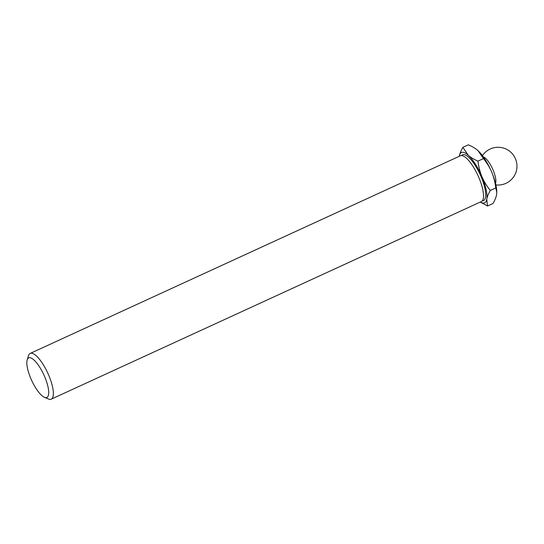 <?xml version="1.0" encoding="UTF-8"?>
<svg xmlns="http://www.w3.org/2000/svg" width="544" height="544" viewBox="0 0 544 544"><rect width="100%" height="100%" fill="white"/><g stroke="black" fill="none" stroke-linecap="round" stroke-linejoin="round"><path stroke-width="0.82" d="M481.984 176.793A27.69 8.527 65.3 0 1 486.764 199.226C487.132 196.942 488.308 194.024 490.287 190.475C486.533 185.722 483.766 181.159 481.984 176.793C480.114 172.462 478.768 167.246 477.958 161.146C473.695 159.27 470.472 157.298 468.275 155.23A27.69 8.527 65.3 0 1 481.984 176.793M480.277 202.055L487.519 206.013L486.764 199.226A27.69 8.527 65.3 0 1 480.338 202.028M459.347 156.114A27.69 8.527 65.3 0 1 468.275 155.23L462.862 147.356C460.884 150.906 459.714 153.823 459.347 156.114L459.32 156.278A27.69 8.527 65.3 0 1 459.347 156.114M44.785 376.965A21.767 6.705 65.3 0 1 44.397 397.276A21.767 6.705 65.3 0 1 31.681 380.453A21.767 6.705 65.3 0 1 27.2 359.842A21.767 6.705 65.3 0 1 44.785 376.965M27.2 359.842L28.492 355.701A25.174 7.752 65.3 0 1 30.206 353.423A25.174 7.752 65.3 0 1 48.831 375.503A25.174 7.752 65.3 0 1 51.224 399.174A25.174 7.752 65.3 0 1 48.382 398.99L44.397 397.276M30.206 353.423L460.367 155.795A25.174 7.752 65.3 0 1 478.992 177.868A25.174 7.752 65.3 0 1 481.386 201.545L51.224 399.174M477.958 161.146L483.473 158.61C487.22 163.363 489.988 167.919 491.776 172.292C493.646 176.623 494.986 181.839 495.802 187.938L496.767 192.413L496.556 194.725C496.189 197.01 495.02 199.927 493.041 203.476L487.519 206.013M462.862 147.356L468.384 144.826C472.641 146.703 475.871 148.668 478.067 150.736L483.473 158.61M477.612 150.328A27.69 8.527 65.3 0 1 477.618 150.334L478.067 150.736A27.69 8.527 65.3 0 1 491.776 172.292A27.69 8.527 65.3 0 1 496.767 192.012A27.69 8.527 65.3 0 1 496.767 192.243M490.287 190.475L495.802 187.938M483.378 156.937A15.103 4.651 65.3 0 1 493.156 170.19A15.103 4.651 65.3 0 1 495.509 183.342M477.618 150.334A27.69 8.527 65.3 0 1 478.067 150.736M461.584 155.57A25.174 7.752 65.3 0 1 481.168 176.868A25.174 7.752 65.3 0 1 482.351 200.77M495.876 184.919A18.884 18.884 0 0 0 514.298 156.488A18.884 18.884 0 0 0 482.419 155.625M496.767 192.012L496.767 192.413"/></g></svg>
